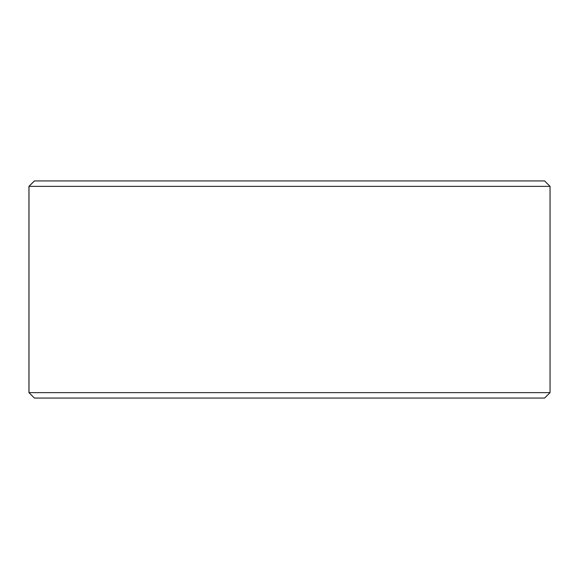 <?xml version="1.0" encoding="UTF-8"?>
<svg xmlns="http://www.w3.org/2000/svg" width="579" height="579" viewBox="0 0 579 579"><rect width="100%" height="100%" fill="white"/><g stroke="black" fill="none" stroke-linecap="round" stroke-linejoin="round"><path stroke-width="0.87" d="M28.986 392.634L34.414 398.062L28.95 392.634L28.95 186.366L34.378 180.938L544.622 180.938L550.05 186.366L28.986 186.366L28.986 392.634L550.05 392.634L550.05 186.366M34.414 180.938L28.986 186.366M34.414 398.062L544.622 398.062L550.05 392.634"/></g></svg>
